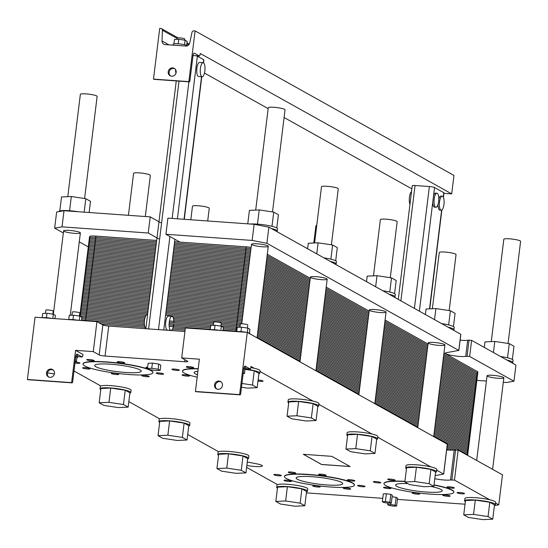 <?xml version="1.0" encoding="UTF-8"?>
<svg xmlns="http://www.w3.org/2000/svg" width="548" height="548" viewBox="0 0 548 548"><rect width="100%" height="100%" fill="white"/><g stroke="black" fill="none" stroke-linecap="round" stroke-linejoin="round"><path stroke-width="0.82" d="M398.286 299.393L412.24 185.738A4.131 0.596 7 0 1 415.042 185.512L429.365 186.539A4.131 0.596 7 0 1 434.557 187.539L443.764 192.684A4.131 0.596 7 0 1 443.976 192.91L443.421 197.438M154.022 79.316A1.644 0.541 -85.9 0 1 153.933 79.33A1.644 0.541 -85.9 0 1 153.858 79.309L153.488 79.104L159.715 28.373L160.845 28.448A1.877 1.754 119.2 0 1 162.4 30.25L162.03 40.97A3.754 3.507 -60.8 0 0 165.14 44.573L185.813 46.053A3.754 3.507 -60.8 0 0 189.745 42.95L191.992 32.366A1.877 1.754 119.2 0 1 193.958 30.818L195.088 30.894L188.855 81.625L189.224 81.83A1.644 0.541 94.1 0 0 189.307 81.858A1.644 0.541 94.1 0 0 189.944 80.508L192.971 55.834A3.288 1.082 -85.9 0 1 194.239 53.129A3.288 1.082 -85.9 0 1 194.403 53.183L199.342 55.944A1.644 0.541 94.1 0 0 199.424 55.965A1.644 0.541 94.1 0 0 200.061 54.615L200.198 53.464L451.696 193.882L443.928 193.328M204.466 73.069L268.157 108.627M284.097 117.525L411.856 188.861M195.862 55.711A4.131 0.596 7 0 1 197.376 56.191L203.637 59.691A4.131 0.596 7 0 1 203.849 59.917L203.493 62.815M195.088 30.894L453.963 175.435L451.696 193.882M168.209 71.781A4.226 3.946 119.2 0 1 174.25 68.37A4.226 3.946 119.2 0 1 175.634 73.987A4.226 3.946 119.2 0 1 168.209 71.781M174.675 68.651A4.226 3.946 -60.8 0 0 170.592 75.967M153.488 79.104L188.855 81.625M173.942 43.819L174.483 39.456L178.764 39.264L185.094 40.216L187.135 41.353L186.642 45.374M178.21 43.792L178.764 39.264M184.539 44.73L185.094 40.216M173.134 45.148L173.25 44.162A7.042 1.014 7 0 1 180.292 44.004A7.042 1.014 7 0 1 187.231 45.854M177.155 39.34L177.305 38.107A3.754 0.541 7 0 1 181.1 38.024A3.754 0.541 7 0 1 184.765 39.018L184.628 40.141M409.966 204.267A7.042 2.322 -85.9 0 1 409.301 200.684A7.042 2.322 -85.9 0 1 411.507 191.677M438.626 201.486A7.042 2.322 94.1 0 0 436.914 193.225A7.042 2.322 94.1 0 0 434.064 202.452A7.042 2.322 94.1 0 0 435.913 207.274A7.042 2.322 94.1 0 0 438.626 201.486M435.913 207.274L434.585 207.185A7.042 2.322 -85.9 0 1 432.735 202.356L433.543 195.78A7.042 2.322 -85.9 0 1 435.591 193.129L436.914 193.225M443.942 204.452A7.042 2.322 94.1 0 0 444.079 201.02A7.042 2.322 94.1 0 0 442.229 196.191A7.042 2.322 94.1 0 0 439.414 203.055A7.042 2.322 94.1 0 0 441.229 210.24A7.042 2.322 94.1 0 0 443.942 204.452M441.229 210.24L439.9 210.151A7.042 2.322 -85.9 0 1 438.03 204.397M438.784 198.972A7.042 2.322 -85.9 0 1 440.9 196.095L442.229 196.191M175.983 73.185A7.042 2.322 -85.9 0 1 175.497 69.514M204.842 70.959A7.042 2.322 94.1 0 0 203.13 62.698A7.042 2.322 94.1 0 0 200.315 69.555A7.042 2.322 94.1 0 0 202.13 76.747A7.042 2.322 94.1 0 0 204.842 70.959M202.13 76.747L198.588 76.494A7.042 2.322 -85.9 0 1 196.773 69.308A7.042 2.322 -85.9 0 1 199.595 62.445L203.13 62.698M67.788 196.677L80.357 94.338A8.453 1.219 7 0 1 88.892 94.16A8.453 1.219 7 0 1 97.133 96.4L84.598 198.513M491.255 341.61L503.824 239.271A8.453 1.219 7 0 1 512.359 239.092A8.453 1.219 7 0 1 520.6 241.332L508.065 343.445M255.697 210.09L268.267 107.751A8.453 1.219 7 0 1 276.802 107.572A8.453 1.219 7 0 1 285.042 109.812L272.507 211.925M313.805 243.004L315.908 225.858A8.453 1.219 7 0 1 316.744 225.447M449.175 310.565L456.046 254.567A8.453 1.219 -173 0 0 447.805 252.333A8.453 1.219 -173 0 0 439.27 252.512L432.365 308.73M207.692 220.974L209.247 208.281A8.453 1.219 -173 0 0 201.006 206.041A8.453 1.219 -173 0 0 192.471 206.219L190.807 219.769M390.286 277.685L397.156 221.693A8.453 1.219 -173 0 0 388.916 219.453A8.453 1.219 -173 0 0 380.38 219.632L373.476 275.85M145.309 216.522L150.358 175.401A8.453 1.219 -173 0 0 142.117 173.161A8.453 1.219 -173 0 0 133.582 173.339L128.424 215.316M331.396 244.805L338.267 188.813A8.453 1.219 -173 0 0 330.026 186.573A8.453 1.219 -173 0 0 321.491 186.752L314.586 242.97M306.407 492.885L382.764 498.338M397.437 499.386L465.04 504.208M170.983 330.403L167.448 330.149A7.042 2.322 -85.9 0 1 165.633 322.957A7.042 2.322 -85.9 0 1 168.448 316.1L171.99 316.354A7.042 2.322 94.1 0 0 169.168 323.21A7.042 2.322 94.1 0 0 170.983 330.403A7.042 2.322 94.1 0 0 173.695 324.615M404.89 481.555A35.216 5.076 -173 0 0 383.956 483.631A35.216 5.076 -173 0 0 385.751 485.562A35.216 5.076 -173 0 0 424.214 493.618A35.216 5.076 -173 0 0 453.867 492.22A35.216 5.076 -173 0 0 433.995 485.124M383.977 483.521A35.216 5.076 7 0 1 383.984 483.405A35.216 5.076 7 0 1 404.924 481.329M434.023 484.898A35.216 5.076 7 0 1 453.895 491.988A35.216 5.076 7 0 1 453.867 492.104M430.892 486.439A23.475 3.384 7 0 1 442.215 490.789A23.475 3.384 7 0 1 422.446 491.72A23.475 3.384 7 0 1 396.8 486.35A23.475 3.384 7 0 1 395.608 485.062A23.475 3.384 7 0 1 407.774 483.596M84.803 365.975A35.216 5.076 -173 0 0 123.266 374.037A35.216 5.076 -173 0 0 152.919 372.633A35.216 5.076 -173 0 0 118.58 363.303A35.216 5.076 -173 0 0 83.008 364.05A35.216 5.076 -173 0 0 84.803 365.975M83.036 363.94A35.216 5.076 7 0 1 83.043 363.824A35.216 5.076 7 0 1 118.615 363.077A35.216 5.076 7 0 1 152.947 372.407A35.216 5.076 7 0 1 152.926 372.517M95.859 366.763A23.475 3.384 7 0 1 94.66 365.482A23.475 3.384 7 0 1 118.375 364.982A23.475 3.384 7 0 1 141.268 371.202A23.475 3.384 7 0 1 121.498 372.14A23.475 3.384 7 0 1 95.859 366.763M286.268 478.459A35.216 5.076 -173 0 0 324.731 486.514A35.216 5.076 -173 0 0 354.385 485.117A35.216 5.076 -173 0 0 320.046 475.787A35.216 5.076 -173 0 0 284.474 476.534A35.216 5.076 -173 0 0 286.268 478.459M284.494 476.418A35.216 5.076 7 0 1 284.501 476.301A35.216 5.076 7 0 1 320.073 475.554A35.216 5.076 7 0 1 354.412 484.884A35.216 5.076 7 0 1 354.385 485.001M297.324 479.247A23.475 3.384 7 0 1 296.126 477.966A23.475 3.384 7 0 1 319.84 477.466A23.475 3.384 7 0 1 342.733 483.685A23.475 3.384 7 0 1 322.964 484.617A23.475 3.384 7 0 1 297.324 479.247M198.191 368.866A35.216 5.076 -173 0 0 182.491 371.154A35.216 5.076 -173 0 0 184.286 373.078A35.216 5.076 -173 0 0 197.17 377.175M182.518 371.037A35.216 5.076 7 0 1 182.525 370.921A35.216 5.076 7 0 1 198.218 368.633M197.465 374.798A23.475 3.384 7 0 1 195.341 373.866A23.475 3.384 7 0 1 194.143 372.585A23.475 3.384 7 0 1 197.897 371.236M145.864 328.519A7.042 2.322 -85.9 0 1 144.453 320.888A7.042 2.322 -85.9 0 1 147.227 314.586L147.57 314.607M173.846 322.621A7.042 2.322 94.1 0 0 171.99 316.354M447.278 444.181L247.271 332.369L185.375 327.951L181.689 357.926L187.594 361.221A4.692 0.678 7 0 1 187.834 361.481A4.692 0.678 7 0 1 184.649 361.728L105.065 356.049A4.692 0.678 7 0 1 99.167 354.912L93.263 351.617L96.948 321.635L35.045 317.217L27.4 379.476L27.77 379.689L71.987 382.84L71.617 382.634L75.576 350.35L93.263 351.617M174.901 239.284L163.763 329.999L184.936 331.506L108.744 326.074A4.692 0.678 7 0 1 102.846 324.937L96.948 321.635M181.689 357.926L199.376 359.187L195.417 391.471L195.787 391.676A1.644 0.541 94.1 0 0 195.862 391.704A1.644 0.541 94.1 0 0 195.951 391.69M247.271 332.369L239.627 394.629L195.417 391.471M214.508 384.929A4.226 3.946 119.2 0 1 220.543 381.518A4.226 3.946 119.2 0 1 221.926 387.135A4.226 3.946 119.2 0 1 214.508 384.929M187.724 434.495L218.625 451.751A15.495 2.233 7 0 1 235.626 452.148A15.495 2.233 7 0 1 248.854 456.005L248.573 458.313A15.495 2.233 -173 0 0 233.462 454.21A15.495 2.233 -173 0 0 217.809 454.539A15.495 2.233 -173 0 0 218.549 455.354M128.835 401.615L159.735 418.871A15.495 2.233 7 0 1 176.737 419.268A15.495 2.233 7 0 1 189.964 423.125L189.683 425.433A15.495 2.233 -173 0 0 174.572 421.33A15.495 2.233 -173 0 0 158.92 421.659A15.495 2.233 -173 0 0 159.66 422.474M73.987 370.996L100.846 385.991A15.495 2.233 7 0 1 117.854 386.395A15.495 2.233 7 0 1 131.075 390.251L130.794 392.553A15.495 2.233 -173 0 0 115.683 388.45A15.495 2.233 -173 0 0 100.031 388.779A15.495 2.233 -173 0 0 100.777 389.601M247.271 462.012L256.491 463.793A10.802 1.555 7 0 1 262.424 465.937A10.802 1.555 7 0 1 246.908 465.444L246.853 465.437M246.614 467.375L277.514 484.624A15.495 2.233 7 0 1 294.516 485.028A15.495 2.233 7 0 1 307.743 488.885L307.462 491.193A15.495 2.233 -173 0 0 292.351 487.09A15.495 2.233 -173 0 0 276.699 487.412A15.495 2.233 -173 0 0 277.439 488.234M446.654 449.935A10.802 1.555 7 0 0 454.21 450.004L458.149 450.107L502.461 474.842L498.776 504.824L495.563 503.023M494.406 505.578L498.776 504.824M494.454 505.222A15.495 2.233 -173 0 0 495.371 504.605A15.495 2.233 -173 0 0 489.46 502.078A15.495 2.233 -173 0 0 473.369 499.892A15.495 2.233 -173 0 0 464.608 500.824L464.896 498.522A15.495 2.233 7 0 1 473.65 497.584A15.495 2.233 7 0 1 489.741 499.776L454.47 480.082L450.531 479.98A10.802 1.555 7 0 1 434.783 478.671M435.16 475.616L443.688 474.095L436.674 470.15M239.627 394.629L239.997 394.834A1.644 0.541 94.1 0 0 240.079 394.861A1.644 0.541 94.1 0 0 240.716 393.505L243.744 368.831A3.288 1.082 -85.9 0 1 245.011 366.133A3.288 1.082 -85.9 0 1 245.168 366.18L250.114 368.941A1.644 0.541 94.1 0 0 250.196 368.968A1.644 0.541 94.1 0 0 250.833 367.619L250.97 366.461L254.183 368.256A15.495 2.233 7 0 1 260.095 370.784L259.814 373.085A15.495 2.233 -173 0 0 245.668 369.105M317.785 406.582A15.495 2.233 -173 0 0 318.176 406.452A15.495 2.233 -173 0 0 318.703 405.965A15.495 2.233 -173 0 0 303.592 401.862A15.495 2.233 -173 0 0 287.947 402.191L288.227 399.882A15.495 2.233 7 0 1 296.982 398.944A15.495 2.233 7 0 1 313.072 401.136L260.005 371.51M376.675 439.462A15.495 2.233 -173 0 0 377.593 438.845A15.495 2.233 -173 0 0 371.681 436.324A15.495 2.233 -173 0 0 355.59 434.132A15.495 2.233 -173 0 0 346.829 435.071L347.117 432.762A15.495 2.233 7 0 1 355.871 431.824A15.495 2.233 7 0 1 371.962 434.016L318.895 404.39M435.564 472.342A15.495 2.233 -173 0 0 435.955 472.205A15.495 2.233 -173 0 0 436.482 471.725A15.495 2.233 -173 0 0 421.371 467.622A15.495 2.233 -173 0 0 405.719 467.951L406.006 465.642A15.495 2.233 7 0 1 414.761 464.704A15.495 2.233 7 0 1 430.851 466.896L377.784 437.27M250.84 367.564A15.495 2.233 7 0 1 254.183 368.256M75.576 350.35L82.96 354.474L82.817 355.625A1.644 0.541 -85.9 0 1 82.179 356.974A1.644 0.541 -85.9 0 1 82.104 356.954L77.158 354.193A3.288 1.082 94.1 0 0 76.994 354.138A3.288 1.082 94.1 0 0 75.727 356.844L72.699 381.518A1.644 0.541 -85.9 0 1 72.062 382.867A1.644 0.541 -85.9 0 1 71.987 382.84M331.828 456.34L350.104 466.54L321.58 464.505L303.311 454.299L331.828 456.34M274.075 474.883A3.754 0.541 7 0 1 273.884 474.678A3.754 0.541 7 0 1 277.678 474.595A3.754 0.541 7 0 1 281.336 475.589A3.754 0.541 7 0 1 278.172 475.739A3.754 0.541 7 0 1 274.075 474.883M373.551 481.98A3.754 0.541 7 0 1 373.366 481.774A3.754 0.541 7 0 1 377.154 481.699A3.754 0.541 7 0 1 380.819 482.692A3.754 0.541 7 0 1 377.654 482.843A3.754 0.541 7 0 1 373.551 481.98M412.445 493.207A3.754 0.541 7 0 1 412.254 493.001A3.754 0.541 7 0 1 416.048 492.926A3.754 0.541 7 0 1 419.713 493.919A3.754 0.541 7 0 1 416.549 494.07A3.754 0.541 7 0 1 412.445 493.207M457.251 492.905A3.754 0.541 7 0 1 457.059 492.7A3.754 0.541 7 0 1 460.854 492.618A3.754 0.541 7 0 1 464.512 493.618A3.754 0.541 7 0 1 461.354 493.762A3.754 0.541 7 0 1 457.251 492.905M75.097 362.002A3.754 0.541 7 0 1 79.878 363.112A3.754 0.541 7 0 1 74.966 363.029M117.409 362.098A3.754 0.541 7 0 1 117.224 361.892A3.754 0.541 7 0 1 121.012 361.81A3.754 0.541 7 0 1 124.677 362.803A3.754 0.541 7 0 1 121.512 362.954A3.754 0.541 7 0 1 117.409 362.098M156.303 373.325A3.754 0.541 7 0 1 156.112 373.12A3.754 0.541 7 0 1 159.906 373.037A3.754 0.541 7 0 1 163.571 374.031A3.754 0.541 7 0 1 160.406 374.181A3.754 0.541 7 0 1 156.303 373.325M141.959 375.798A3.754 0.541 7 0 1 141.768 375.592A3.754 0.541 7 0 1 145.562 375.517A3.754 0.541 7 0 1 149.22 376.51A3.754 0.541 7 0 1 146.063 376.661A3.754 0.541 7 0 1 141.959 375.798M172.093 369.496A3.754 0.541 7 0 1 171.901 369.29A3.754 0.541 7 0 1 175.696 369.215A3.754 0.541 7 0 1 179.36 370.208A3.754 0.541 7 0 1 176.196 370.359A3.754 0.541 7 0 1 172.093 369.496M258.122 380.017A3.754 0.541 7 0 1 263.054 381.134A3.754 0.541 7 0 1 257.998 381.024M288.419 472.403A3.754 0.541 7 0 1 288.227 472.198A3.754 0.541 7 0 1 292.022 472.116A3.754 0.541 7 0 1 295.687 473.116A3.754 0.541 7 0 1 292.522 473.26A3.754 0.541 7 0 1 288.419 472.403M347.596 480.13A3.754 0.541 7 0 1 347.411 479.925A3.754 0.541 7 0 1 351.2 479.843A3.754 0.541 7 0 1 354.864 480.836A3.754 0.541 7 0 1 351.7 480.986A3.754 0.541 7 0 1 347.596 480.13M312.963 486.11A3.754 0.541 7 0 1 312.771 485.905A3.754 0.541 7 0 1 316.566 485.823A3.754 0.541 7 0 1 320.231 486.816A3.754 0.541 7 0 1 317.066 486.966A3.754 0.541 7 0 1 312.963 486.11M343.418 488.282A3.754 0.541 7 0 1 343.226 488.076A3.754 0.541 7 0 1 347.021 487.994A3.754 0.541 7 0 1 350.686 488.994A3.754 0.541 7 0 1 347.521 489.138A3.754 0.541 7 0 1 343.418 488.282M357.769 485.802A3.754 0.541 7 0 1 357.577 485.597A3.754 0.541 7 0 1 361.372 485.521A3.754 0.541 7 0 1 365.03 486.514A3.754 0.541 7 0 1 361.872 486.665A3.754 0.541 7 0 1 357.769 485.802M318.874 474.575A3.754 0.541 7 0 1 318.683 474.369A3.754 0.541 7 0 1 322.477 474.294A3.754 0.541 7 0 1 326.142 475.287A3.754 0.541 7 0 1 322.978 475.438A3.754 0.541 7 0 1 318.874 474.575M284.241 480.555A3.754 0.541 7 0 1 284.049 480.349A3.754 0.541 7 0 1 287.844 480.274A3.754 0.541 7 0 1 291.502 481.267A3.754 0.541 7 0 1 288.344 481.418A3.754 0.541 7 0 1 284.241 480.555M186.436 367.023A3.754 0.541 7 0 1 186.245 366.818A3.754 0.541 7 0 1 190.04 366.735A3.754 0.541 7 0 1 193.704 367.735A3.754 0.541 7 0 1 190.54 367.879A3.754 0.541 7 0 1 186.436 367.023M182.258 375.175A3.754 0.541 7 0 1 182.066 374.969A3.754 0.541 7 0 1 185.861 374.894A3.754 0.541 7 0 1 189.526 375.887A3.754 0.541 7 0 1 186.361 376.038A3.754 0.541 7 0 1 182.258 375.175M111.497 373.626A3.754 0.541 7 0 1 111.313 373.421A3.754 0.541 7 0 1 115.101 373.339A3.754 0.541 7 0 1 118.765 374.339A3.754 0.541 7 0 1 115.601 374.483A3.754 0.541 7 0 1 111.497 373.626M147.535 368.092A3.754 0.541 7 0 1 146.138 367.646A3.754 0.541 7 0 1 145.946 367.441A3.754 0.541 7 0 1 147.645 367.194M86.954 359.92A3.754 0.541 7 0 1 86.762 359.714A3.754 0.541 7 0 1 90.557 359.639A3.754 0.541 7 0 1 94.222 360.632A3.754 0.541 7 0 1 91.057 360.783A3.754 0.541 7 0 1 86.954 359.92M82.775 368.078A3.754 0.541 7 0 1 82.584 367.872A3.754 0.541 7 0 1 86.379 367.79A3.754 0.541 7 0 1 90.043 368.783A3.754 0.541 7 0 1 86.879 368.934A3.754 0.541 7 0 1 82.775 368.078M442.9 495.378A3.754 0.541 7 0 1 442.709 495.173A3.754 0.541 7 0 1 446.504 495.097A3.754 0.541 7 0 1 450.168 496.091A3.754 0.541 7 0 1 447.004 496.241A3.754 0.541 7 0 1 442.9 495.378M383.723 487.658A3.754 0.541 7 0 1 383.531 487.453A3.754 0.541 7 0 1 387.326 487.371A3.754 0.541 7 0 1 390.984 488.364A3.754 0.541 7 0 1 387.826 488.515A3.754 0.541 7 0 1 383.723 487.658M387.902 479.507A3.754 0.541 7 0 1 387.71 479.301A3.754 0.541 7 0 1 391.505 479.219A3.754 0.541 7 0 1 395.17 480.212A3.754 0.541 7 0 1 392.005 480.363A3.754 0.541 7 0 1 387.902 479.507M447.079 487.227A3.754 0.541 7 0 1 446.894 487.021A3.754 0.541 7 0 1 450.682 486.946A3.754 0.541 7 0 1 454.347 487.939A3.754 0.541 7 0 1 451.182 488.09A3.754 0.541 7 0 1 447.079 487.227M147.487 368.462L148.124 363.297L152.406 363.105L158.735 364.057L160.776 365.194L160.146 370.359L158.098 369.222L151.769 368.27L147.487 368.462L149.536 369.605L155.865 370.551L160.146 370.359M392.087 496.748L396.142 497.358L397.588 498.166L396.629 506.01L395.177 505.201L390.697 504.523L387.662 504.66L389.107 505.468L393.594 506.147L396.629 506.01M382.346 501.694L383.312 493.858L386.347 493.721L390.827 494.392L392.279 495.2L391.313 503.043L389.868 502.235L385.381 501.557L382.346 501.694L383.799 502.502L388.279 503.174L391.313 503.043M244.216 366.948A7.042 1.014 7 0 1 245.826 367.811L245.662 369.194A7.042 1.014 -173 0 0 243.833 368.27M220.967 381.798A4.226 3.946 -60.8 0 0 216.885 389.114M71.617 382.634L27.4 379.476M46.491 372.935A4.226 3.946 119.2 0 1 52.533 369.53A4.226 3.946 119.2 0 1 53.91 375.14A4.226 3.946 119.2 0 1 46.491 372.935M52.957 369.804A4.226 3.946 -60.8 0 0 48.868 377.127M76.199 354.953A7.042 1.014 7 0 1 77.816 355.816L77.645 357.2A7.042 1.014 -173 0 0 75.816 356.275M390.827 494.392L389.868 502.235M386.347 493.721L385.381 501.557M396.142 497.358L395.177 505.201M390.875 503.057L390.697 504.523M387.854 503.112L387.662 504.66M158.735 364.057L158.098 369.222M152.406 363.105L151.769 368.27M76.953 357.543A7.042 1.014 -173 0 0 77.645 357.2M75.761 356.611L76.98 357.296L76.46 361.536L75.234 360.851M244.963 369.537A7.042 1.014 -173 0 0 245.662 369.194M243.771 368.605L244.997 369.284L244.477 373.531L243.25 372.846M42.223 317.73A7.042 1.014 7 0 1 51.622 318.402M68.753 319.628A7.042 1.014 7 0 1 78.152 320.299M210.233 329.725A7.042 1.014 7 0 1 219.638 330.396M236.763 331.615A7.042 1.014 7 0 1 246.168 332.287M247.764 332.643A7.042 1.014 7 0 1 250.018 333.684L249.991 333.89M45.388 313.346L45.779 310.182A3.754 0.541 7 0 1 49.573 310.1A3.754 0.541 7 0 1 53.231 311.093L52.855 314.155M71.918 315.244L72.302 312.072A3.754 0.541 7 0 1 76.097 311.997A3.754 0.541 7 0 1 79.761 312.99L79.385 316.052M213.398 325.341L213.789 322.169A3.754 0.541 7 0 1 217.583 322.094A3.754 0.541 7 0 1 221.248 323.087L220.871 326.149M239.928 327.238L240.319 324.067A3.754 0.541 7 0 1 244.113 323.984A3.754 0.541 7 0 1 247.778 324.978L247.401 328.04M75.145 361.598L76.46 361.536M243.161 373.585L244.477 373.531M54.964 318.641L55.369 315.367L53.32 314.23L46.998 313.278L42.71 313.47L42.189 317.73M52.8 318.484L53.32 314.23M46.45 317.717L46.998 313.278M81.494 320.532L81.899 317.265L79.85 316.121L73.521 315.169L69.24 315.36L68.719 319.621M79.33 320.381L79.85 316.121M72.98 319.607L73.521 315.169M222.981 330.636L223.385 327.362L221.337 326.218L215.008 325.272L210.727 325.464L210.206 329.725M220.817 330.478L221.337 326.218M214.467 329.711L215.008 325.272M236.729 331.615L237.257 327.355L241.538 327.163L247.867 328.115L249.909 329.252L249.429 333.184M240.99 331.602L241.538 327.163M247.34 332.403L247.867 328.115M405.719 467.951A15.495 2.233 -173 0 0 406.465 468.766M404.842 481.959L406.602 467.663L416.411 467.218L430.92 469.396L435.605 472.013L433.845 486.309L429.159 483.692L414.658 481.514L404.842 481.959L409.527 484.576L424.036 486.747L433.845 486.309M430.851 466.896A15.495 2.233 7 0 1 436.763 469.417L436.482 471.725M287.947 402.191A15.495 2.233 -173 0 0 288.686 403.013M287.063 416.199L288.823 401.903L298.639 401.465L313.141 403.636L317.826 406.253L316.073 420.549L311.38 417.932L296.879 415.761L287.063 416.199L291.755 418.816L306.257 420.994L316.073 420.549M313.072 401.136A15.495 2.233 7 0 1 318.984 403.664L318.703 405.965M188.765 426.049A15.495 2.233 -173 0 0 189.683 425.433M158.043 435.667L159.797 421.371L169.613 420.926L184.114 423.104L188.807 425.721L187.046 440.017L182.361 437.4L167.859 435.228L158.043 435.667L162.729 438.284L177.23 440.462L187.046 440.017M158.92 421.659L159.208 419.35A15.495 2.233 7 0 1 159.735 418.871M306.544 491.809A15.495 2.233 -173 0 0 307.462 491.193M275.822 501.427L277.576 487.124L287.392 486.686L301.893 488.864L306.579 491.481L304.825 505.777L300.14 503.16L285.638 500.982L275.822 501.427L280.508 504.044L295.009 506.215L304.825 505.777M276.699 487.412L276.98 485.11A15.495 2.233 7 0 1 277.514 484.624M464.608 500.824A15.495 2.233 -173 0 0 465.355 501.646M463.731 514.839L465.485 500.536L475.301 500.098L489.809 502.276L494.495 504.893L492.734 519.189L488.049 516.572L473.547 514.394L463.731 514.839L468.417 517.456L482.925 519.627L492.734 519.189M489.741 499.776A15.495 2.233 7 0 1 495.652 502.297L495.371 504.605M346.829 435.071A15.495 2.233 -173 0 0 347.576 435.886M345.952 449.079L347.713 434.783L357.522 434.338L372.03 436.516L376.716 439.133L374.962 453.429L370.27 450.812L355.768 448.641L345.952 449.079L350.638 451.696L365.146 453.874L374.962 453.429M371.962 434.016A15.495 2.233 7 0 1 377.873 436.537L377.593 438.845M258.896 373.702A15.495 2.233 -173 0 0 259.286 373.572A15.495 2.233 -173 0 0 259.814 373.085M245.381 369.427L254.251 370.756L258.937 373.373L257.183 387.669L252.491 385.052L241.942 383.47M129.876 393.169A15.495 2.233 -173 0 0 130.794 392.553M99.154 402.787L100.907 388.491L110.723 388.053L125.225 390.224L129.917 392.841L128.157 407.137L123.471 404.52L108.97 402.348L99.154 402.787L103.839 405.404L118.341 407.582L128.157 407.137M100.031 388.779L100.318 386.47A15.495 2.233 7 0 1 100.846 385.991M247.655 458.929A15.495 2.233 -173 0 0 248.573 458.313M216.933 468.547L218.686 454.251L228.502 453.806L243.004 455.984L247.696 458.601L245.936 472.897L241.25 470.28L226.749 468.102L216.933 468.547L221.618 471.164L236.12 473.335L245.936 472.897M217.809 454.539L218.097 452.23A15.495 2.233 7 0 1 218.625 451.751M430.92 469.396L429.159 483.692M416.411 467.218L414.658 481.514M313.141 403.636L311.38 417.932M298.639 401.465L296.879 415.761M53.101 369.921L50.971 369.599M47.471 372.9L54.375 373.935M184.114 423.104L182.361 437.4M169.613 420.926L167.859 435.228M301.893 488.864L300.14 503.16M287.392 486.686L285.638 500.982M489.809 502.276L488.049 516.572M475.301 500.098L473.547 514.394M372.03 436.516L370.27 450.812M357.522 434.338L355.768 448.641M241.483 387.231L247.367 388.114L257.183 387.669M254.251 370.756L252.491 385.052M125.225 390.224L123.471 404.52M110.723 388.053L108.97 402.348M228.502 453.806L226.749 468.102M243.004 455.984L241.25 470.28M350.008 466.485L321.587 464.457L303.414 454.313M101.538 324.204L145.001 327.307L101.538 324.204M172.387 329.259L185.101 330.17L172.387 329.259M446.956 447.476L451.792 450.175L446.956 447.476M64.02 231.311A8.453 1.219 7 0 1 63.595 230.852A8.453 1.219 7 0 1 72.13 230.674A8.453 1.219 7 0 1 80.371 232.914A8.453 1.219 7 0 1 73.254 233.249A8.453 1.219 7 0 1 64.02 231.311M369.715 310.483A8.453 1.219 7 0 1 369.284 310.024A8.453 1.219 7 0 1 377.819 309.846A8.453 1.219 7 0 1 386.059 312.086A8.453 1.219 7 0 1 378.942 312.422A8.453 1.219 7 0 1 369.715 310.483M251.936 244.73A8.453 1.219 7 0 1 251.505 244.264A8.453 1.219 7 0 1 260.04 244.086A8.453 1.219 7 0 1 268.28 246.326A8.453 1.219 7 0 1 261.163 246.662A8.453 1.219 7 0 1 251.936 244.73M310.826 277.603A8.453 1.219 7 0 1 310.394 277.144A8.453 1.219 7 0 1 318.929 276.966A8.453 1.219 7 0 1 327.17 279.206A8.453 1.219 7 0 1 320.053 279.542A8.453 1.219 7 0 1 310.826 277.603M428.605 343.363A8.453 1.219 7 0 1 428.173 342.904A8.453 1.219 7 0 1 436.708 342.726A8.453 1.219 7 0 1 444.949 344.959A8.453 1.219 7 0 1 437.831 345.295A8.453 1.219 7 0 1 428.605 343.363M487.494 376.243A8.453 1.219 7 0 1 487.062 375.784A8.453 1.219 7 0 1 495.598 375.599A8.453 1.219 7 0 1 503.838 377.839A8.453 1.219 7 0 1 496.721 378.175A8.453 1.219 7 0 1 487.494 376.243M503.297 382.257L506.592 382.497L513.956 381.223L469.643 356.481L465.704 356.378A10.802 1.555 7 0 1 453.559 355.741A10.802 1.555 7 0 1 445.394 353.213A10.802 1.555 7 0 1 446.524 352.672L458.792 350.425L266.883 243.278L252.142 240.428L165.928 234.277L179.95 242.106M158.762 238.887L148.241 233.016L62.02 226.858L54.656 228.132L63.335 232.975M79.268 241.874L88.303 246.915M476.842 380.374L486.412 381.052M160.742 222.748L150.221 216.871L148.241 233.016M266.883 243.278L268.869 227.139L254.128 224.29L167.907 218.131L165.928 234.277M150.221 216.871L64.006 210.72L56.643 211.987L54.656 228.132M64.006 210.72L62.02 226.858M254.128 224.29L252.142 240.428M268.869 227.139L460.772 334.28L458.792 350.425M506.9 360.036A15.495 2.233 7 0 1 512.812 362.557A15.495 2.233 7 0 1 512.284 363.043L471.623 340.342L467.691 340.24A10.802 1.555 7 0 1 460.128 340.171M512.284 363.043L515.935 365.084L513.956 381.223M453.463 326.553L455.08 313.367L450.394 310.75L435.893 308.572L426.077 309.01L425.399 314.531M448.011 327.156A15.495 2.233 7 0 1 453.922 329.677A15.495 2.233 7 0 1 453.395 330.163M434.537 319.635L435.893 308.572M448.654 324.937L450.394 310.75M453.922 329.677L454.203 327.375A15.495 2.233 -173 0 0 448.291 324.848A15.495 2.233 -173 0 0 441.667 323.615M330.232 261.396A15.495 2.233 7 0 1 336.143 263.924L336.424 261.615A15.495 2.233 -173 0 0 330.513 259.094A15.495 2.233 -173 0 0 323.889 257.855M336.143 263.924A15.495 2.233 7 0 1 335.616 264.403M335.684 260.793L337.308 247.607L332.615 244.99L318.114 242.812L308.298 243.25L307.62 248.771M330.876 259.177L332.615 244.99M316.758 253.875L318.114 242.812M276.795 227.913L278.418 214.727L273.726 212.11L259.225 209.932L249.409 210.377L247.758 223.831M271.342 228.516A15.495 2.233 7 0 1 277.254 231.044A15.495 2.233 7 0 1 276.726 231.523M257.485 224.139L259.225 209.932M271.986 226.297L273.726 212.11M277.254 231.044L277.535 228.735A15.495 2.233 -173 0 0 267.349 225.351A15.495 2.233 -173 0 0 250.107 224.002M389.121 294.276A15.495 2.233 7 0 1 395.033 296.797L395.314 294.495A15.495 2.233 -173 0 0 389.402 291.968A15.495 2.233 -173 0 0 382.778 290.735M395.033 296.797A15.495 2.233 7 0 1 394.505 297.283M394.574 293.673L396.197 280.487L391.505 277.87L377.003 275.692L367.187 276.13L366.509 281.651M389.765 292.057L391.505 277.87M375.647 286.755L377.003 275.692M89.132 212.514L90.502 201.315L85.817 198.698L71.315 196.52L61.499 196.965L59.787 210.932M69.569 210.727L71.315 196.52M84.166 212.158L85.817 198.698M78.145 211.727A15.495 2.233 -173 0 0 58.869 211.549L58.862 211.603M512.812 362.557L513.092 360.255A15.495 2.233 -173 0 0 507.181 357.728A15.495 2.233 -173 0 0 500.557 356.495M512.353 359.433L513.969 346.24L509.284 343.623L494.782 341.452L484.966 341.89L484.288 347.411M507.544 357.817L509.284 343.623M493.426 352.515L494.782 341.452M235.866 331.554L236.414 327.088A9.391 1.356 -173 0 1 238.688 327.293A9.391 1.356 -173 0 0 236.414 327.088A9.391 1.356 7 0 1 238.688 327.293A9.391 1.356 -173 0 0 236.414 327.088L220.892 325.978L236.414 327.088L220.892 325.978L236.414 327.088L237.236 320.395A9.391 1.356 7 0 1 242.093 320.936A9.391 1.356 -173 0 0 237.236 320.395L165.565 315.285L237.236 320.395L165.565 315.285L237.236 320.395L238.058 313.709A9.391 1.356 7 0 1 242.908 314.251A9.391 1.356 -173 0 0 238.058 313.709L166.387 308.593L238.058 313.709L166.387 308.593L238.058 313.709L238.88 307.024A9.391 1.356 7 0 1 243.73 307.565A9.391 1.356 -173 0 0 238.88 307.024L167.209 301.907L238.88 307.024L167.209 301.907L238.88 307.024L239.702 300.338A9.391 1.356 7 0 1 244.552 300.879A9.391 1.356 -173 0 0 239.702 300.338L168.031 295.221L239.702 300.338L168.031 295.221L239.702 300.338L240.517 293.646A9.391 1.356 7 0 1 245.374 294.187A9.391 1.356 -173 0 0 240.517 293.646L168.853 288.536L240.517 293.646L168.853 288.536L240.517 293.646L241.339 286.96A9.391 1.356 7 0 1 246.196 287.501A9.391 1.356 -173 0 0 241.339 286.96L169.674 281.843L241.339 286.96L169.674 281.843L241.339 286.96L242.161 280.275A9.391 1.356 7 0 1 247.018 280.816A9.391 1.356 -173 0 0 242.161 280.275L170.497 275.158L242.161 280.275L170.497 275.158L242.161 280.275L242.983 273.589A9.391 1.356 7 0 1 247.84 274.13A9.391 1.356 -173 0 0 242.983 273.589L171.312 268.472L242.983 273.589L171.312 268.472L242.983 273.589L243.805 266.897A9.391 1.356 7 0 1 248.655 267.445A9.391 1.356 -173 0 0 243.805 266.897L172.134 261.786L243.805 266.897L172.134 261.786L243.805 266.897L244.627 260.211A9.391 1.356 7 0 1 249.477 260.752A9.391 1.356 -173 0 0 244.627 260.211L172.956 255.094L244.627 260.211L172.956 255.094L244.627 260.211L245.449 253.525A9.391 1.356 7 0 1 250.299 254.066A9.391 1.356 -173 0 0 245.449 253.525L173.778 248.408L245.449 253.525L173.778 248.408L245.449 253.525L246.264 246.84A9.391 1.356 7 0 1 251.121 247.381A9.391 1.356 -173 0 0 246.264 246.84L174.6 241.723L246.264 246.84M85.536 320.82L86.084 316.354L144.494 320.525L86.084 316.354A9.391 1.356 -173 0 0 80.433 316.443A9.391 1.356 7 0 1 86.084 316.354A9.391 1.356 -173 0 0 80.433 316.443A9.391 1.356 -173 0 1 86.084 316.354L86.906 309.668L147.645 314.004L86.906 309.668A9.391 1.356 -173 0 0 80.535 310.168A9.391 1.356 7 0 1 86.906 309.668A9.391 1.356 -173 0 0 81.015 310.682A9.391 1.356 -173 0 1 80.535 310.168L81.357 303.482A9.391 1.356 7 0 1 87.728 302.982L148.467 307.318L87.728 302.982A9.391 1.356 -173 0 0 81.357 303.482A9.391 1.356 -173 0 0 81.837 303.996A9.391 1.356 -173 0 1 87.728 302.982A9.391 1.356 -173 0 0 81.837 303.996M169.25 322.293L212.542 325.382L169.25 322.293M257.45 334.527L300.4 358.502L257.45 334.527M316.34 367.407L359.289 391.382L316.34 367.407M375.229 400.28L418.179 424.262L375.229 400.28M467.129 455.114L467.533 451.819A9.391 1.356 -173 0 1 467.423 452.71A9.391 1.356 -173 0 0 467.533 451.819L434.119 433.16L467.533 451.819A9.391 1.356 7 0 1 468.006 452.326A9.391 1.356 -173 0 0 467.533 451.819L434.119 433.16L467.533 451.819L468.355 445.127A9.391 1.356 7 0 1 468.828 445.64A9.391 1.356 -173 0 0 468.355 445.127L434.941 426.474L468.355 445.127L469.17 438.441A9.391 1.356 7 0 1 469.65 438.955A9.391 1.356 -173 0 0 469.17 438.441L435.763 419.789L469.17 438.441L469.992 431.755A9.391 1.356 7 0 1 470.472 432.269A9.391 1.356 -173 0 0 469.992 431.755L436.585 413.103L469.992 431.755L470.814 425.07A9.391 1.356 7 0 1 471.294 425.584A9.391 1.356 -173 0 0 470.814 425.07L437.407 406.411L470.814 425.07L471.636 418.377A9.391 1.356 7 0 1 472.116 418.891A9.391 1.356 -173 0 0 471.636 418.377L438.222 399.725L471.636 418.377L472.458 411.692A9.391 1.356 7 0 1 472.938 412.206A9.391 1.356 -173 0 0 472.458 411.692L439.044 393.039L472.458 411.692L473.28 405.006A9.391 1.356 7 0 1 473.76 405.52A9.391 1.356 -173 0 0 473.28 405.006L439.866 386.354L473.28 405.006L474.102 398.321A9.391 1.356 7 0 1 474.575 398.834A9.391 1.356 -173 0 0 474.102 398.321L440.688 379.661L474.102 398.321L474.917 391.628A9.391 1.356 7 0 1 475.397 392.142A9.391 1.356 -173 0 0 474.917 391.628L441.51 372.976L474.917 391.628L475.739 384.943A9.391 1.356 7 0 1 476.219 385.456A9.391 1.356 -173 0 0 475.739 384.943L442.332 366.29L475.739 384.943L476.561 378.257A9.391 1.356 7 0 1 477.041 378.771A9.391 1.356 -173 0 0 476.561 378.257L443.154 359.604L476.561 378.257L477.383 371.571A9.391 1.356 7 0 1 477.863 372.085L467.629 455.402M258.272 327.834L301.222 351.816L258.272 327.834M317.162 360.714L360.111 384.696L317.162 360.714M376.051 393.594L419.001 417.576L376.051 393.594M259.094 321.149L302.044 345.13L259.094 321.149M317.984 354.029L360.933 378.01L317.984 354.029M376.873 386.909L419.823 410.89L376.873 386.909M81.015 310.682A9.391 1.356 -173 0 1 86.906 309.668L147.645 314.004L86.906 309.668L87.728 302.982L148.467 307.318L87.728 302.982L88.55 296.29L149.289 300.626L88.55 296.29A9.391 1.356 -173 0 0 82.179 296.797A9.391 1.356 7 0 1 88.55 296.29A9.391 1.356 -173 0 0 82.659 297.311A9.391 1.356 -173 0 1 82.179 296.797L83.001 290.111A9.391 1.356 7 0 1 89.372 289.604L150.111 293.94L89.372 289.604A9.391 1.356 -173 0 0 83.001 290.111A9.391 1.356 -173 0 0 83.481 290.625A9.391 1.356 -173 0 1 89.372 289.604A9.391 1.356 -173 0 0 83.481 290.625M259.916 314.463L302.866 338.445L259.916 314.463M318.806 347.343L361.755 371.325L318.806 347.343M377.695 380.223L420.645 404.205L377.695 380.223M260.738 307.777L303.688 331.759L260.738 307.777M319.628 340.657L362.577 364.632L319.628 340.657M378.517 373.531L421.467 397.512L378.517 373.531M82.659 297.311A9.391 1.356 -173 0 1 88.55 296.29L89.372 289.604L150.111 293.94L89.372 289.604L90.194 282.919L150.933 287.255L90.194 282.919A9.391 1.356 -173 0 0 83.823 283.419A9.391 1.356 7 0 1 90.194 282.919A9.391 1.356 -173 0 0 84.303 283.933A9.391 1.356 -173 0 1 83.823 283.419L84.645 276.733A9.391 1.356 7 0 1 91.009 276.233L151.748 280.569L91.009 276.233A9.391 1.356 -173 0 0 84.645 276.733A9.391 1.356 -173 0 0 85.118 277.247A9.391 1.356 -173 0 1 91.009 276.233A9.391 1.356 -173 0 0 85.118 277.247M261.56 301.085L304.51 325.067L261.56 301.085M320.45 333.965L363.399 357.947L320.45 333.965M379.339 366.845L422.289 390.827L379.339 366.845M262.376 294.399L305.332 318.381L262.376 294.399M321.265 327.279L364.221 351.261L321.265 327.279M380.154 360.159L423.111 384.141L380.154 360.159M84.303 283.933A9.391 1.356 -173 0 1 90.194 282.919L91.009 276.233L151.748 280.569L91.009 276.233L91.831 269.541L152.57 273.877L91.831 269.541A9.391 1.356 -173 0 0 85.467 270.048A9.391 1.356 7 0 1 91.831 269.541A9.391 1.356 -173 0 0 85.94 270.561A9.391 1.356 -173 0 1 85.467 270.048L86.283 263.362A9.391 1.356 7 0 1 92.653 262.855L153.392 267.191L92.653 262.855A9.391 1.356 -173 0 0 86.283 263.362A9.391 1.356 -173 0 0 86.762 263.876A9.391 1.356 -173 0 1 92.653 262.855A9.391 1.356 -173 0 0 86.762 263.876M263.198 287.714L306.154 311.696L263.198 287.714M322.087 320.594L365.043 344.576L322.087 320.594M380.976 353.474L423.926 377.456L380.976 353.474M264.02 281.028L306.969 305.01L264.02 281.028M322.909 313.908L365.859 337.883L322.909 313.908M381.798 346.788L424.748 370.763L381.798 346.788M85.94 270.561A9.391 1.356 -173 0 1 91.831 269.541L92.653 262.855L153.392 267.191L92.653 262.855L93.475 256.169L154.214 260.506L93.475 256.169A9.391 1.356 -173 0 0 87.105 256.67A9.391 1.356 7 0 1 93.475 256.169A9.391 1.356 -173 0 0 87.584 257.183A9.391 1.356 -173 0 1 87.105 256.67L87.927 249.984A9.391 1.356 7 0 1 94.297 249.484L155.036 253.82L94.297 249.484A9.391 1.356 -173 0 0 87.927 249.984A9.391 1.356 -173 0 0 88.406 250.498A9.391 1.356 -173 0 1 94.297 249.484A9.391 1.356 -173 0 0 88.406 250.498M264.842 274.343L307.791 298.317L264.842 274.343M323.731 307.216L366.68 331.198L323.731 307.216M382.62 340.096L425.57 364.078L382.62 340.096M265.664 267.65L308.613 291.632L265.664 267.65M324.553 300.53L367.503 324.512L324.553 300.53M383.442 333.41L426.392 357.392L383.442 333.41M87.584 257.183A9.391 1.356 -173 0 1 93.475 256.169L94.297 249.484L155.036 253.82L94.297 249.484L95.119 242.798L155.858 247.127L95.119 242.798A9.391 1.356 -173 0 0 88.749 243.298A9.391 1.356 7 0 1 95.119 242.798A9.391 1.356 -173 0 0 89.228 243.812A9.391 1.356 -173 0 1 88.749 243.298L89.571 236.613A9.391 1.356 7 0 1 95.941 236.106L156.68 240.442L95.941 236.106A9.391 1.356 -173 0 0 90.05 237.126M266.486 260.964L309.435 284.946L266.486 260.964M325.375 293.844L368.325 317.826L325.375 293.844M384.264 326.724L427.214 350.706L384.264 326.724M267.308 254.279L310.257 278.261L267.308 254.279M326.197 287.159L369.147 311.134L326.197 287.159M385.086 320.039L428.036 344.014L385.086 320.039M443.976 352.912L477.383 371.571L443.976 352.912M446.791 448.812L449.12 450.114M145.837 328.711L108.141 326.026M447.12 446.134L454.08 450.024M185.265 328.827L172.963 327.951M144.61 325.93L98.77 322.656M447.284 444.798L456.148 449.75M144.425 324.567L85.591 320.368A9.391 1.356 -173 0 0 81.529 320.272M236.784 331.163A9.391 1.356 -173 0 0 235.921 331.095L223.036 330.177M210.261 329.266L169.181 326.334M257.122 337.198L300.078 361.18M316.011 370.078L358.967 394.06M374.901 402.958L417.85 426.94M433.79 435.838L467.204 454.491A9.391 1.356 -173 0 1 467.41 455.272M144.357 323.21L85.755 319.032A9.391 1.356 -173 0 0 81.693 318.936M236.948 329.828A9.391 1.356 -173 0 0 236.085 329.759L223.2 328.841M210.425 327.93L169.113 324.978M257.286 335.862L300.242 359.844M316.175 368.742L359.125 392.724M375.065 401.622L418.014 425.597M433.954 434.502L467.369 453.155A9.391 1.356 -173 0 1 467.259 454.052M144.384 321.868L85.92 317.689A9.391 1.356 -173 0 0 81.858 317.6M237.113 328.492A9.391 1.356 -173 0 0 236.25 328.423L223.365 327.505M210.59 326.587L169.14 323.635M257.615 333.184L300.564 357.166M316.504 366.064L359.454 390.046M375.394 398.944L418.343 422.926M434.283 431.824L467.697 450.477A9.391 1.356 -173 0 1 467.588 451.374M144.693 319.189L86.248 315.018A9.391 1.356 -173 0 0 80.357 316.032M240.072 326.101A9.391 1.356 -173 0 0 236.578 325.745L221.056 324.642M213.556 324.101L169.455 320.957M257.779 331.848L300.729 355.83M316.669 364.728L359.618 388.71M375.558 397.608L418.508 421.59M434.448 430.488L467.862 449.141A9.391 1.356 -173 0 1 467.752 450.038M144.994 317.861L86.413 313.682A9.391 1.356 -173 0 0 80.522 314.696M240.236 324.759A9.391 1.356 -173 0 0 236.743 324.409L221.221 323.299M213.72 322.765L173.73 319.909M257.944 330.513L300.893 354.494M316.833 363.393L359.783 387.374M375.723 396.273L418.672 420.248M434.612 429.153L468.026 447.805A9.391 1.356 -173 0 1 467.917 448.702M145.432 316.545L86.577 312.339A9.391 1.356 -173 0 0 80.686 313.36M241.764 323.615A9.391 1.356 -173 0 0 236.907 323.073L173.483 318.546M258.108 329.177L301.058 353.152M316.997 362.057L359.947 386.032M375.887 394.93L418.836 418.912M434.776 427.81L468.191 446.469A9.391 1.356 -173 0 1 468.074 447.36M146.145 315.244L86.742 311.004A9.391 1.356 -173 0 0 80.851 312.024M241.928 322.279A9.391 1.356 -173 0 0 237.072 321.738L172.963 317.162M434.941 426.474L468.355 445.127A9.391 1.356 -173 0 1 468.239 446.024A9.391 1.356 -173 0 0 468.355 445.127L434.941 426.474M242.093 320.936A9.391 1.356 -173 0 0 237.236 320.395A9.391 1.356 -173 0 1 242.093 320.936M258.437 326.498L301.386 350.48M317.326 359.378L360.276 383.36M376.216 392.258L419.165 416.24M435.105 425.138L468.513 443.791A9.391 1.356 -173 0 1 468.403 444.688M147.809 312.668L87.07 308.332A9.391 1.356 -173 0 0 81.179 309.346M242.257 319.6A9.391 1.356 -173 0 0 237.4 319.059L165.729 313.942M258.601 325.163L301.551 349.144M317.491 358.043L360.44 382.025M376.38 390.923L419.33 414.898M435.27 423.803L468.677 442.455A9.391 1.356 -173 0 1 468.567 443.353M147.974 311.326L87.235 306.99A9.391 1.356 -173 0 0 81.344 308.01M242.415 318.265A9.391 1.356 -173 0 0 237.565 317.724L165.893 312.607M258.766 323.827L301.715 347.802M317.655 356.707L360.605 380.682M376.545 389.58L419.494 413.562M435.434 422.46L468.841 441.119A9.391 1.356 -173 0 1 468.732 442.01M148.138 309.99L87.399 305.654A9.391 1.356 -173 0 0 81.508 306.675M242.579 316.929A9.391 1.356 -173 0 0 237.729 316.388L166.058 311.271M258.93 322.484L301.88 346.466M317.819 355.364L360.769 379.346M376.709 388.244L419.658 412.226M435.598 421.124L469.006 439.777A9.391 1.356 -173 0 1 468.896 440.674M148.303 308.654L87.564 304.318A9.391 1.356 -173 0 0 81.673 305.332M242.743 315.586A9.391 1.356 -173 0 0 237.894 315.045L166.222 309.935M435.763 419.789L469.17 438.441A9.391 1.356 -173 0 1 469.061 439.338A9.391 1.356 -173 0 0 469.17 438.441L435.763 419.789M242.908 314.251A9.391 1.356 -173 0 0 238.058 313.709A9.391 1.356 -173 0 1 242.908 314.251M259.259 319.813L302.208 343.795M318.148 352.693L361.098 376.675M377.038 385.573L419.987 409.555M435.927 418.453L469.335 437.105A9.391 1.356 -173 0 1 469.225 438.003M148.631 305.976L87.892 301.64A9.391 1.356 -173 0 0 82.001 302.66M243.072 312.915A9.391 1.356 -173 0 0 238.222 312.374L166.551 307.257M259.423 318.477L302.373 342.452M318.313 351.357L361.262 375.332M377.202 384.23L420.152 408.212M436.092 417.11L469.499 435.77A9.391 1.356 -173 0 1 469.389 436.66M148.796 304.64L88.057 300.304A9.391 1.356 -173 0 0 82.166 301.325M243.237 311.579A9.391 1.356 -173 0 0 238.387 311.038L166.715 305.921M259.588 317.134L302.537 341.116M318.477 350.014L361.427 373.996M377.367 382.894L420.316 406.876M436.256 415.774L469.663 434.427A9.391 1.356 -173 0 1 469.554 435.324M148.96 303.304L88.221 298.968A9.391 1.356 -173 0 0 82.33 299.982M243.401 310.237A9.391 1.356 -173 0 0 238.551 309.695L166.88 304.585M259.752 315.799L302.702 339.781M318.641 348.679L361.591 372.661M377.531 381.559L420.48 405.541M436.42 414.439L469.828 433.091A9.391 1.356 -173 0 1 469.718 433.989M149.125 301.969L88.386 297.633A9.391 1.356 -173 0 0 82.495 298.646M243.565 308.901A9.391 1.356 -173 0 0 238.716 308.36L167.044 303.243M436.585 413.103L469.992 431.755A9.391 1.356 -173 0 1 469.883 432.653A9.391 1.356 -173 0 0 469.992 431.755L436.585 413.103M243.73 307.565A9.391 1.356 -173 0 0 238.88 307.024A9.391 1.356 -173 0 1 243.73 307.565M260.081 313.127L303.03 337.102M318.97 346.007L361.92 369.982M377.86 378.88L420.809 402.862M436.749 411.76L470.157 430.42A9.391 1.356 -173 0 1 470.047 431.31M149.453 299.29L88.714 294.954A9.391 1.356 -173 0 0 82.823 295.975M243.894 306.229A9.391 1.356 -173 0 0 239.044 305.688L167.373 300.571M260.245 311.785L303.195 335.766M319.135 344.665L362.084 368.646M378.024 377.545L420.974 401.526M436.914 410.425L470.321 429.077A9.391 1.356 -173 0 1 470.211 429.975M149.618 297.954L88.879 293.618A9.391 1.356 -173 0 0 82.988 294.632M244.059 304.887A9.391 1.356 -173 0 0 239.209 304.346L167.537 299.235M260.41 310.449L303.359 334.431M319.299 343.329L362.249 367.311M378.189 376.209L421.138 400.191M437.078 409.089L470.485 427.741A9.391 1.356 -173 0 1 470.376 428.639M149.782 296.619L89.043 292.283A9.391 1.356 -173 0 0 83.152 293.296M244.223 303.551A9.391 1.356 -173 0 0 239.373 303.01L167.702 297.893M260.574 309.113L303.524 333.095M319.463 341.993L362.413 365.975M378.353 374.873L421.302 398.855M437.242 407.753L470.65 426.406A9.391 1.356 -173 0 1 470.54 427.303M149.947 295.276L89.208 290.94A9.391 1.356 -173 0 0 83.317 291.961M244.387 302.215A9.391 1.356 -173 0 0 239.538 301.674L167.866 296.557M437.407 406.411L470.814 425.07A9.391 1.356 -173 0 1 470.705 425.96A9.391 1.356 -173 0 0 470.814 425.07L437.407 406.411M244.552 300.879A9.391 1.356 -173 0 0 239.702 300.338A9.391 1.356 -173 0 1 244.552 300.879M260.903 306.435L303.852 330.417M319.792 339.315L362.742 363.297M378.682 372.195L421.631 396.177M437.571 405.075L470.979 423.727A9.391 1.356 -173 0 1 470.869 424.625M150.275 292.605L89.536 288.269A9.391 1.356 -173 0 0 83.645 289.282M244.716 299.537A9.391 1.356 -173 0 0 239.866 298.996L168.195 293.886M261.067 305.099L304.017 329.081M319.957 337.979L362.906 361.961M378.846 370.859L421.796 394.841M437.736 403.739L471.143 422.392A9.391 1.356 -173 0 1 471.033 423.289M150.44 291.269L89.701 286.933A9.391 1.356 -173 0 0 83.81 287.947M244.881 298.201A9.391 1.356 -173 0 0 240.024 297.66L168.359 292.543M261.232 303.763L304.181 327.745M320.121 336.643L363.071 360.625M379.01 369.523L421.96 393.505M437.9 402.403L471.307 421.056A9.391 1.356 -173 0 1 471.198 421.953M150.604 289.926L89.865 285.59A9.391 1.356 -173 0 0 83.974 286.611M245.045 296.865A9.391 1.356 -173 0 0 240.188 296.324L168.524 291.207M261.396 302.428L304.346 326.409M320.285 335.308L363.235 359.283M379.175 368.181L422.124 392.163M438.064 401.061L471.472 419.72A9.391 1.356 -173 0 1 471.362 420.611M150.769 288.591L90.03 284.254A9.391 1.356 -173 0 0 84.139 285.275M245.209 295.53A9.391 1.356 -173 0 0 240.353 294.988L168.688 289.871M438.222 399.725L471.636 418.377A9.391 1.356 -173 0 1 471.527 419.275A9.391 1.356 -173 0 0 471.636 418.377L438.222 399.725M245.374 294.187A9.391 1.356 -173 0 0 240.517 293.646A9.391 1.356 -173 0 1 245.374 294.187M261.725 299.749L304.674 323.731M320.614 332.629L363.564 356.611M379.504 365.509L422.453 389.491M438.386 398.389L471.801 417.042A9.391 1.356 -173 0 1 471.691 417.939M151.097 285.919L90.358 281.583A9.391 1.356 -173 0 0 84.467 282.597M245.538 292.851A9.391 1.356 -173 0 0 240.682 292.31L169.017 287.193M261.889 298.413L304.839 322.395M320.779 331.293L363.728 355.275M379.661 364.173L422.618 388.155M438.551 397.053L471.965 415.706A9.391 1.356 -173 0 1 471.855 416.603M151.262 284.576L90.523 280.24A9.391 1.356 -173 0 0 84.632 281.261M245.703 291.515A9.391 1.356 -173 0 0 240.846 290.974L169.181 285.857M262.054 297.078L305.003 321.06M320.936 329.958L363.893 353.933M379.826 362.831L422.782 386.813M438.715 395.711L472.129 414.37A9.391 1.356 -173 0 1 472.02 415.261M151.419 283.241L90.687 278.905A9.391 1.356 -173 0 0 84.796 279.925M245.867 290.18A9.391 1.356 -173 0 0 241.01 289.639L169.346 284.522M262.218 295.735L305.168 319.717M321.101 328.615L364.057 352.597M379.99 361.495L422.946 385.477M438.88 394.375L472.294 413.028A9.391 1.356 -173 0 1 472.184 413.925M151.584 281.905L90.845 277.569A9.391 1.356 -173 0 0 84.954 278.583M246.031 288.837A9.391 1.356 -173 0 0 241.175 288.296L169.51 283.186M439.044 393.039L472.458 411.692A9.391 1.356 -173 0 1 472.349 412.589A9.391 1.356 -173 0 0 472.458 411.692L439.044 393.039M246.196 287.501A9.391 1.356 -173 0 0 241.339 286.96A9.391 1.356 -173 0 1 246.196 287.501M262.54 293.064L305.496 317.045M321.429 325.944L364.386 349.925M380.319 358.824L423.275 382.805M439.208 391.704L472.623 410.356A9.391 1.356 -173 0 1 472.513 411.253M151.912 279.227L91.174 274.891A9.391 1.356 -173 0 0 85.283 275.911M246.36 286.166A9.391 1.356 -173 0 0 241.504 285.624L169.839 280.508M262.704 291.728L305.661 315.71M321.594 324.608L364.55 348.583M380.483 357.488L423.44 381.463M439.373 390.361L472.787 409.02A9.391 1.356 -173 0 1 472.677 409.911M152.077 277.891L91.338 273.555A9.391 1.356 -173 0 0 85.447 274.575M246.525 284.83A9.391 1.356 -173 0 0 241.668 284.289L170.003 279.172M262.869 290.385L305.825 314.367M321.758 323.265L364.715 347.247M380.648 356.145L423.604 380.127M439.537 389.025L472.951 407.678A9.391 1.356 -173 0 1 472.842 408.575M152.241 276.555L91.502 272.219A9.391 1.356 -173 0 0 85.611 273.233M246.689 283.487A9.391 1.356 -173 0 0 241.832 282.946L170.168 277.836M263.033 289.049L305.99 313.031M321.923 321.929L364.879 345.911M380.812 354.809L423.762 378.791M439.702 387.689L473.116 406.342A9.391 1.356 -173 0 1 473.006 407.239M152.406 275.219L91.667 270.883A9.391 1.356 -173 0 0 85.776 271.897M246.853 282.151A9.391 1.356 -173 0 0 241.997 281.61L170.332 276.493M439.866 386.354L473.28 405.006A9.391 1.356 -173 0 1 473.171 405.904A9.391 1.356 -173 0 0 473.28 405.006L439.866 386.354M247.018 280.816A9.391 1.356 -173 0 0 242.161 280.275A9.391 1.356 -173 0 1 247.018 280.816M263.362 286.378L306.318 310.36M322.251 319.258L365.201 343.233M381.141 352.138L424.09 376.113M440.03 385.011L473.445 403.671A9.391 1.356 -173 0 1 473.335 404.561M152.734 272.541L91.996 268.205A9.391 1.356 -173 0 0 86.105 269.226M247.182 279.48A9.391 1.356 -173 0 0 242.326 278.939L170.661 273.822M263.526 285.035L306.483 309.017M322.416 317.915L365.365 341.897M381.305 350.795L424.255 374.777M440.195 383.675L473.609 402.328A9.391 1.356 -173 0 1 473.499 403.225M152.899 271.205L92.16 266.869A9.391 1.356 -173 0 0 86.269 267.883M247.347 278.137A9.391 1.356 -173 0 0 242.49 277.596L170.825 272.486M263.691 283.7L306.64 307.681M322.58 316.58L365.53 340.561M381.47 349.46L424.419 373.441M440.359 382.34L473.773 400.992A9.391 1.356 -173 0 1 473.664 401.89M153.063 269.869L92.324 265.533A9.391 1.356 -173 0 0 86.433 266.547M247.511 276.802A9.391 1.356 -173 0 0 242.654 276.261L170.99 271.144M263.855 282.364L306.805 306.346M322.745 315.244L365.694 339.226M381.634 348.124L424.584 372.106M440.524 381.004L473.938 399.656A9.391 1.356 -173 0 1 473.828 400.554M153.228 268.527L92.489 264.191A9.391 1.356 -173 0 0 86.598 265.211M247.675 275.466A9.391 1.356 -173 0 0 242.819 274.925L171.154 269.808M440.688 379.661L474.102 398.321A9.391 1.356 -173 0 1 473.993 399.211A9.391 1.356 -173 0 0 474.102 398.321L440.688 379.661M247.84 274.13A9.391 1.356 -173 0 0 242.983 273.589A9.391 1.356 -173 0 1 247.84 274.13M264.184 279.692L307.133 303.667M323.073 312.566L366.023 336.547M381.963 345.446L424.912 369.427M440.852 378.325L474.267 396.978A9.391 1.356 -173 0 1 474.157 397.875M153.556 265.855L92.818 261.519A9.391 1.356 -173 0 0 86.927 262.533M248.004 272.788A9.391 1.356 -173 0 0 243.148 272.246L171.476 267.136M264.348 278.35L307.298 302.332M323.238 311.23L366.187 335.212M382.127 344.11L425.077 368.092M441.017 376.99L474.431 395.642A9.391 1.356 -173 0 1 474.315 396.54M153.721 264.52L92.982 260.184A9.391 1.356 -173 0 0 87.091 261.197M248.169 271.452A9.391 1.356 -173 0 0 243.312 270.911L171.64 265.794M264.513 277.014L307.462 300.996M323.402 309.894L366.352 333.876M382.292 342.774L425.241 366.756M441.181 375.654L474.595 394.307A9.391 1.356 -173 0 1 474.479 395.204M153.885 263.177L93.146 258.841A9.391 1.356 -173 0 0 87.255 259.862M248.333 270.116A9.391 1.356 -173 0 0 243.476 269.575L171.805 264.458M264.677 275.678L307.627 299.66M323.567 308.558L366.516 332.533M382.456 341.438L425.406 365.413M441.346 374.311L474.753 392.971A9.391 1.356 -173 0 1 474.643 393.861M154.05 261.841L93.311 257.505A9.391 1.356 -173 0 0 87.42 258.526M248.497 268.78A9.391 1.356 -173 0 0 243.641 268.239L171.969 263.122M441.51 372.976L474.917 391.628A9.391 1.356 -173 0 1 474.808 392.526A9.391 1.356 -173 0 0 474.917 391.628L441.51 372.976M248.655 267.445A9.391 1.356 -173 0 0 243.805 266.897A9.391 1.356 -173 0 1 248.655 267.445M265.006 273L307.955 296.982M323.895 305.88L366.845 329.862M382.785 338.76L425.734 362.742M441.674 371.64L475.082 390.292A9.391 1.356 -173 0 1 474.972 391.19M154.378 259.17L93.639 254.834A9.391 1.356 -173 0 0 87.749 255.848M248.819 266.102A9.391 1.356 -173 0 0 243.97 265.561L172.298 260.444M265.17 271.664L308.12 295.646M324.06 304.544L367.009 328.526M382.949 337.424L425.899 361.406M441.839 370.304L475.246 388.957A9.391 1.356 -173 0 1 475.137 389.854M154.543 257.827L93.804 253.491A9.391 1.356 -173 0 0 87.913 254.512M248.984 264.766A9.391 1.356 -173 0 0 244.134 264.225L172.462 259.108M265.335 270.328L308.284 294.31M324.224 303.208L367.174 327.183M383.114 336.088L426.063 360.063M442.003 368.962L475.411 387.621A9.391 1.356 -173 0 1 475.301 388.511M154.707 256.491L93.968 252.155A9.391 1.356 -173 0 0 88.077 253.176M249.148 263.43A9.391 1.356 -173 0 0 244.298 262.889L172.627 257.772M265.499 268.993L308.449 292.968M324.389 301.866L367.338 325.848M383.278 334.746L426.228 358.728M442.168 367.626L475.575 386.278A9.391 1.356 -173 0 1 475.465 387.176M154.872 255.156L94.133 250.82A9.391 1.356 -173 0 0 88.242 251.833M249.313 262.095A9.391 1.356 -173 0 0 244.463 261.547L172.791 256.437M442.332 366.29L475.739 384.943A9.391 1.356 -173 0 1 475.63 385.84A9.391 1.356 -173 0 0 475.739 384.943L442.332 366.29M249.477 260.752A9.391 1.356 -173 0 0 244.627 260.211A9.391 1.356 -173 0 1 249.477 260.752M265.828 266.314L308.777 290.296M324.717 299.194L367.667 323.176M383.607 332.074L426.556 356.056M442.496 364.954L475.904 383.607A9.391 1.356 -173 0 1 475.794 384.504M155.2 252.477L94.462 248.141A9.391 1.356 -173 0 0 88.571 249.162M249.641 259.416A9.391 1.356 -173 0 0 244.792 258.875L173.12 253.758M265.992 264.979L308.942 288.96M324.882 297.859L367.831 321.834M383.771 330.739L426.721 354.714M442.661 363.612L476.068 382.271A9.391 1.356 -173 0 1 475.959 383.162M155.365 251.142L94.626 246.806A9.391 1.356 -173 0 0 88.735 247.826M249.806 258.081A9.391 1.356 -173 0 0 244.956 257.539L173.284 252.423M266.157 263.643L309.106 287.618M325.046 296.516L367.996 320.498M383.936 329.396L426.885 353.378M442.825 362.276L476.233 380.929A9.391 1.356 -173 0 1 476.123 381.826M155.529 249.806L94.79 245.47A9.391 1.356 -173 0 0 88.899 246.484M249.97 256.745A9.391 1.356 -173 0 0 245.12 256.197L173.449 251.087M266.321 262.3L309.271 286.282M325.211 295.18L368.16 319.162M384.1 328.06L427.05 352.042M442.99 360.94L476.397 379.593A9.391 1.356 -173 0 1 476.287 380.49M155.694 248.47L94.955 244.134A9.391 1.356 -173 0 0 89.064 245.148M250.135 255.402A9.391 1.356 -173 0 0 245.285 254.861L173.613 249.744M443.154 359.604L476.561 378.257A9.391 1.356 -173 0 1 476.452 379.154A9.391 1.356 -173 0 0 476.561 378.257L443.154 359.604M250.299 254.066A9.391 1.356 -173 0 0 245.449 253.525A9.391 1.356 -173 0 1 250.299 254.066M95.941 236.106L95.119 242.798A9.391 1.356 -173 0 0 89.228 243.812M266.65 259.629L309.599 283.611M325.539 292.509L368.489 316.484M384.429 325.389L427.378 349.364M443.318 358.262L476.726 376.921A9.391 1.356 -173 0 1 476.616 377.812M156.022 245.792L95.284 241.456A9.391 1.356 -173 0 0 89.393 242.476M250.463 252.731A9.391 1.356 -173 0 0 245.614 252.19L173.942 247.073M266.814 258.293L309.764 282.268M325.704 291.166L368.653 315.148M384.593 324.046L427.543 348.028M443.483 356.926L476.89 375.579A9.391 1.356 -173 0 1 476.781 376.476M156.187 244.456L95.448 240.12A9.391 1.356 -173 0 0 89.557 241.134M250.628 251.395A9.391 1.356 -173 0 0 245.778 250.847L174.106 245.737M266.979 256.95L309.928 280.932M325.868 289.83L368.818 313.812M384.758 322.71L427.707 346.692M443.647 355.59L477.055 374.243A9.391 1.356 -173 0 1 476.945 375.14M156.351 243.12L95.612 238.784A9.391 1.356 -173 0 0 89.721 239.798M250.792 250.052A9.391 1.356 -173 0 0 245.942 249.511L174.271 244.394M267.143 255.615L310.093 279.596M326.033 288.495L368.982 312.476M384.922 321.375L427.872 345.356M443.812 354.255L477.219 372.907A9.391 1.356 -173 0 1 477.109 373.805M156.516 241.778L95.777 237.448A9.391 1.356 -173 0 0 89.886 238.462M250.957 248.717A9.391 1.356 -173 0 0 246.1 248.176L174.435 243.059M477.274 372.462A9.391 1.356 -173 0 0 477.383 371.571M162.03 40.97L168.969 44.847M162.4 30.25L177.251 38.545M186.827 43.895L188.683 44.929M153.858 79.309L189.224 81.83M193.019 55.492L199.342 55.944M400.883 300.845L415.042 185.512M184.039 219.282L201.548 76.706M203.267 62.719L203.637 59.691M177.415 218.81L197.376 56.191M429.502 308.86L441.62 210.172M443.229 197.04L443.764 192.684M419.378 311.168L432.735 202.356M433.543 195.78L434.557 187.539M414.404 308.394L429.365 186.539M158.495 329.622L169.928 236.51M172.147 218.44L188.916 81.83M148.59 328.916L179.018 81.125M184.895 359.714L184.649 361.728M108.744 326.074L105.065 356.049M102.846 324.937L99.167 354.912M247.333 462.019L246.908 465.444M458.149 450.107L454.47 480.082M455.573 449.764L451.888 479.747M454.21 450.004L450.531 479.98M447.291 444.044L443.613 474.02M195.787 391.676L239.997 394.834M245.73 368.633L250.114 368.941M82.179 356.974L77.713 356.659L82.104 356.954M467.691 340.24L465.704 356.378M469.047 340.007L467.067 356.145M471.623 340.342L469.643 356.481M161.53 28.654L178.045 37.874M186.95 42.847L189.279 44.148M189.307 81.858L153.933 79.33M199.424 55.965L193.012 55.512M184.279 219.303L201.78 76.727M433.715 436.461L444.949 344.959M417.775 427.563L428.173 342.904M492.604 469.341L503.838 377.839M476.664 460.443L487.062 375.784M374.825 403.581L386.059 312.086M358.885 394.683L369.284 310.024M315.936 370.701L327.17 279.206M299.996 361.803L310.394 277.144M429.742 308.846L441.873 210.028M145.837 328.718L176.264 80.926M447.367 444.12L443.688 474.095M240.079 394.861L195.862 391.704M72.062 382.867L27.852 379.709M250.196 368.968L245.723 368.646M257.046 337.821L268.28 246.326M241.737 323.82L251.505 244.264M70.254 315.319L80.371 232.914M53.355 314.244L63.595 230.852M460.841 334.355L458.861 350.501M79.809 316.114L80.535 310.168M81.357 303.482L82.179 296.797M83.001 290.111L83.823 283.419M84.645 276.733L85.467 270.048M86.283 263.362L87.105 256.67M87.927 249.984L88.749 243.298"/></g></svg>
